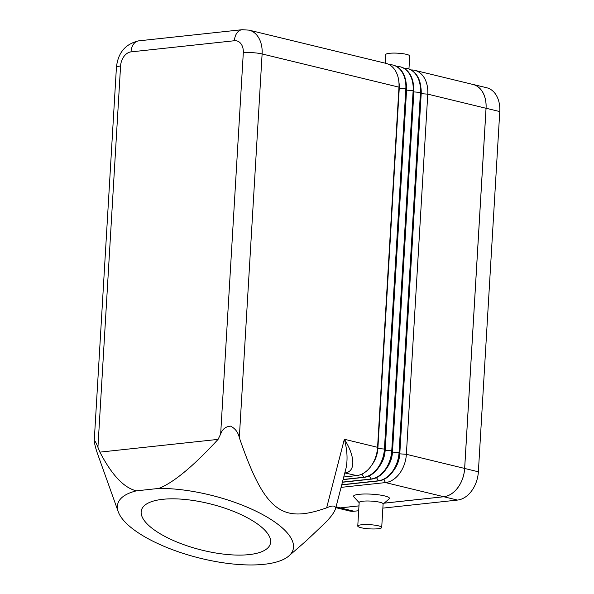 <?xml version="1.0" encoding="UTF-8"?>
<svg xmlns="http://www.w3.org/2000/svg" width="594" height="594" viewBox="0 0 594 594"><rect width="100%" height="100%" fill="white"/><g stroke="black" fill="none" stroke-linecap="round" stroke-linejoin="round"><path stroke-width="0.89" d="M357.774 526.061L359.17 502.487A11.991 2.094 3.4 0 1 362.912 501.202A11.991 2.094 3.4 0 1 375.935 501.551A11.991 2.094 3.4 0 1 383.108 503.912L381.712 527.487A11.991 2.094 3.4 0 1 377.97 528.764A11.991 2.094 3.4 0 1 364.946 528.415A11.991 2.094 3.4 0 1 357.774 526.061A11.991 2.094 3.4 0 1 361.516 524.777A11.991 2.094 3.4 0 1 374.532 525.126A11.991 2.094 3.4 0 1 381.712 527.487M359.162 502.673L353.786 496.807A17.991 3.133 3.4 0 1 359.155 494.312A17.991 3.133 3.4 0 1 380.115 495.047A17.991 3.133 3.4 0 1 389.129 498.908L383.1 504.098M385.268 63.187L385.781 54.574A11.991 2.094 3.4 0 1 389.523 53.297A11.991 2.094 3.4 0 1 402.546 53.646A11.991 2.094 3.4 0 1 409.719 55.999L408.954 68.978M99.911 452.131C111.791 475.029 123.968 487.926 136.434 490.837A90.6 31.868 -165.5 0 0 118.317 511.924A90.6 31.868 -165.5 0 0 175.445 550.772A90.6 31.868 -165.5 0 0 264.13 564.3A90.6 31.868 -165.5 0 0 288.87 555.947A90.6 31.868 -165.5 0 0 260.209 513.29A90.6 31.868 -165.5 0 0 158.895 488.416C173.626 482.573 193.347 466.231 218.065 439.389L99.911 452.131L97.928 447.297C96.176 442.775 94.943 440.629 94.238 440.867L116.417 67.449A13.32 2.324 -176.6 0 0 116.417 67.493M239.315 437.644L262.11 53.957A26.648 18.874 -76.4 0 0 249.064 30.146L385.937 63.35A26.648 18.874 103.6 0 1 398.975 87.162L377.584 447.319L344.342 439.256C347.208 449.665 347.794 459.214 346.102 467.901L335.603 508.575C335.573 505.457 332.581 505.204 326.641 507.833C281.935 523.685 264.79 511.835 239.315 437.644C238.149 432.373 235.254 428.541 230.628 426.15C225.661 426.529 222.334 429.165 220.656 434.058L218.065 439.389M162.763 499.309A66.617 23.433 14.5 0 1 235.016 511.969A66.617 23.433 14.5 0 1 270.404 543.614A66.617 23.433 14.5 0 1 249.035 554.618A66.617 23.433 14.5 0 1 176.782 541.958A66.617 23.433 14.5 0 1 141.394 510.313A66.617 23.433 14.5 0 1 162.763 499.309M335.603 508.575C334.244 512.652 330.309 517.864 323.797 524.22L306.318 540.755L288.87 555.947M94.238 440.867C94.52 443.725 95.53 447.757 97.26 452.97L118.317 511.924M158.895 488.416L136.434 490.837M326.641 507.833L344.342 439.256C353.72 453.504 357.001 471.101 345.426 472.861A13.32 9.422 83.2 0 0 344.862 472.757M377.584 447.319A26.648 18.874 103.6 0 1 356.697 475.601L343.77 476.997M335.862 507.625A26.648 18.874 -76.4 0 0 340.355 507.87L358.969 505.865M384.214 503.14L443.755 496.718A26.648 18.874 -76.4 0 0 464.642 468.436L486.033 108.279A26.648 18.874 -76.4 0 0 472.995 84.467L414.723 70.33A26.648 18.874 -76.4 0 0 411.189 69.958M341.09 487.37L385.491 482.58A26.648 18.874 -76.4 0 0 406.37 454.306L427.769 94.142A26.648 18.874 -76.4 0 0 414.723 70.33M407.64 68.614A26.648 18.874 103.6 0 1 407.87 68.666A26.648 18.874 103.6 0 1 420.916 92.478L399.517 452.643A26.648 18.874 103.6 0 1 378.63 480.917L341.728 484.897M341.773 484.734L378.178 480.806A26.648 18.874 -76.4 0 0 399.057 452.531L420.455 92.367A26.648 18.874 -76.4 0 0 407.41 68.555A26.648 18.874 -76.4 0 0 403.875 68.184M400.326 66.84A26.648 18.874 103.6 0 1 400.556 66.892A26.648 18.874 103.6 0 1 413.602 90.704L392.203 450.868A26.648 18.874 103.6 0 1 371.324 479.143L342.404 482.261M342.448 482.098L370.864 479.031A26.648 18.874 -76.4 0 0 391.75 450.757L413.142 90.592A26.648 18.874 -76.4 0 0 400.104 66.78A26.648 18.874 -76.4 0 0 396.562 66.409M393.013 65.065A26.648 18.874 103.6 0 1 393.243 65.117A26.648 18.874 103.6 0 1 406.289 88.929L384.89 449.094A26.648 18.874 103.6 0 1 364.011 477.376L343.087 479.633M343.132 479.462L363.55 477.264A26.648 18.874 -76.4 0 0 384.437 448.982L405.836 88.825A26.648 18.874 -76.4 0 0 392.79 65.013A26.648 18.874 -76.4 0 0 389.248 64.635M372.052 464.656A21.985 15.57 -76.4 0 0 377.858 448.574L399.25 88.409A21.985 15.57 -76.4 0 0 398.901 82.009M379.366 466.431A21.985 15.57 -76.4 0 0 385.164 450.349L406.563 90.184A21.985 15.57 -76.4 0 0 406.214 83.784M386.679 468.198A21.985 15.57 -76.4 0 0 392.478 452.116L413.877 91.959A21.985 15.57 -76.4 0 0 413.528 85.558M393.985 469.973A21.985 15.57 -76.4 0 0 399.792 453.89L421.191 93.733A21.985 15.57 -76.4 0 0 420.842 87.333M358.969 505.895L340.332 507.907A26.648 18.874 103.6 0 1 335.848 507.662M472 84.222A26.648 18.874 103.6 0 1 473.017 84.43A26.648 18.874 103.6 0 1 486.063 108.242L464.664 468.466A26.648 18.874 103.6 0 1 443.777 496.747L384.17 503.177M473.017 84.43L486.724 87.756A26.648 18.874 103.6 0 1 499.769 111.568L478.37 471.792A26.648 18.874 103.6 0 1 457.491 500.074L382.863 508.122M358.679 510.729L354.039 511.234A26.648 18.874 103.6 0 1 349.317 510.937L335.848 507.67M131.022 51.886A13.32 9.11 -96.2 0 1 134.244 43.273A13.32 9.11 -96.2 0 1 138.729 40.852C125.393 43.919 117.954 52.784 116.417 67.449A13.32 2.324 -176.6 0 1 116.424 67.412A13.32 2.324 -176.6 0 1 120.575 66.023A13.32 9.437 103.6 0 1 131.022 51.886L234.422 40.734A13.32 9.11 -96.2 0 1 237.645 32.121A13.32 9.11 -96.2 0 1 242.129 29.7L138.729 40.852M97.928 447.297L120.575 66.023M234.422 40.734A13.32 9.437 103.6 0 1 243.302 52.784A13.32 2.324 3.4 0 1 252.814 52.695A13.32 2.324 3.4 0 1 262.11 53.957L398.975 87.162M243.302 52.784L220.656 434.058M344.817 472.935L356.697 475.601M340.355 507.87L336.07 506.831M443.755 496.718L385.491 482.58L383.776 479.447M378.63 480.917L376.462 477.673M371.324 479.143L369.156 475.898M364.011 477.376L361.843 474.123M398.908 88.328L406.289 88.929M377.494 448.485L384.89 449.094M406.222 90.102L413.602 90.704M384.808 450.259L392.203 450.868M413.535 91.877L420.916 92.478M392.114 452.034L399.517 452.643M420.842 93.652L427.769 94.142L486.033 108.279M399.428 453.809L406.37 454.306L464.642 468.436M499.769 111.568L486.063 108.242M478.37 471.792L464.664 468.466M457.491 500.074L443.777 496.747M354.039 511.234L340.332 507.907M249.064 30.146L242.129 29.7M400.556 66.892L400.104 66.78M407.87 68.666L407.41 68.555M393.243 65.117L392.79 65.013"/></g></svg>
